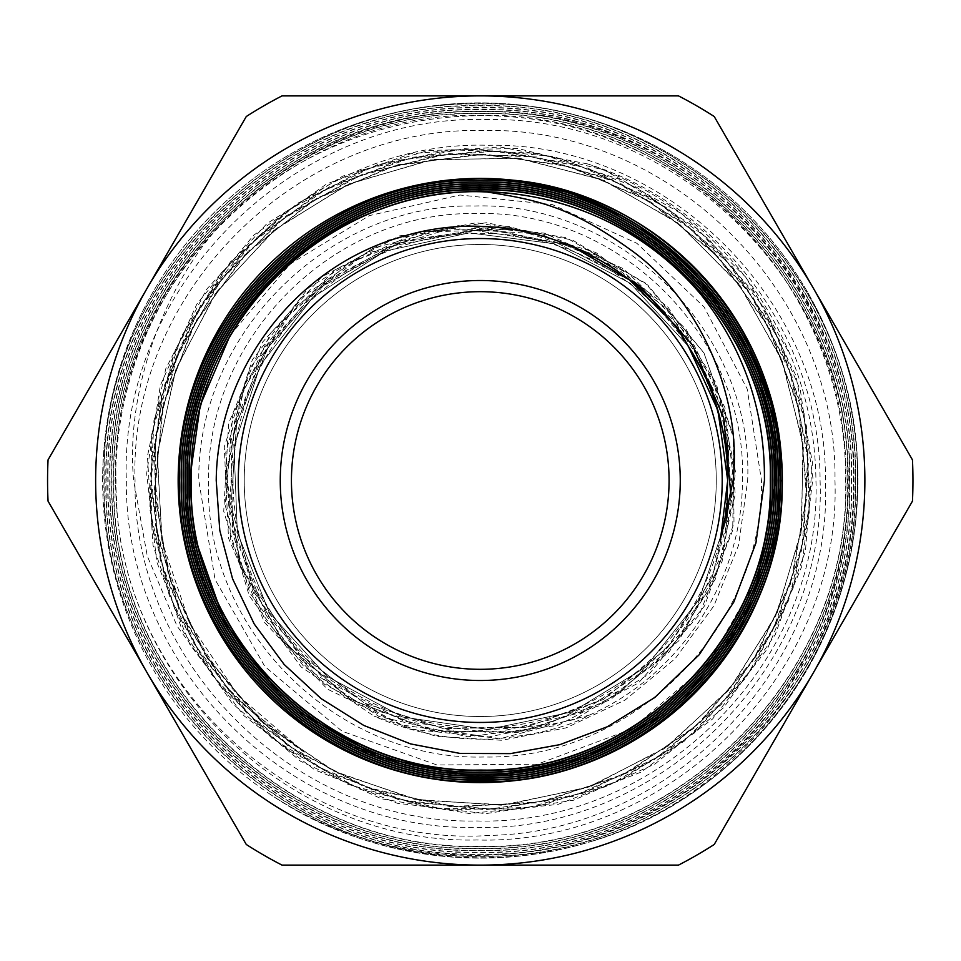 <?xml version="1.0" encoding="UTF-8"?>
<svg xmlns="http://www.w3.org/2000/svg" width="961" height="961" viewBox="0 0 961 961"><rect width="100%" height="100%" fill="white"/><g stroke="black" fill="none" stroke-linecap="round" stroke-linejoin="round"><path stroke-width="0.72" stroke-dasharray="4.8 3.6" d="M782.35 480.5A302.102 302.102 0 0 1 329.203 742.132A302.102 302.102 0 0 1 329.203 218.868A302.102 302.102 0 0 1 782.35 480.5M222.099 223.012C322.704 119.392 487.203 86.478 619.929 143.297C754.073 196.789 847.278 336.122 845.608 480.5C850.809 675.931 675.463 851.35 480.007 846.329C284.456 851.386 109.061 676.003 113.939 480.5C108.701 284.396 284.816 108.449 480.884 113.698C676.832 108.869 852.395 284.576 847.542 480.5C852.779 676.94 676.484 853.308 480.056 848.263C283.447 853.392 107.091 677.024 112.005 480.5C106.707 283.531 283.699 106.503 480.764 111.764C677.769 106.815 854.401 283.555 849.476 480.5C854.737 678.118 677.361 855.398 479.791 850.209C282.222 855.182 105.145 677.973 110.071 480.5C104.797 282.414 282.534 104.761 480.464 109.83C678.574 104.677 856.347 282.354 851.41 480.5C856.719 679.067 678.418 857.368 479.827 852.143C281.285 857.176 103.199 679.103 108.137 480.5C102.851 281.261 281.657 102.623 480.788 107.896C679.871 102.935 858.269 281.417 853.344 480.5C858.653 680.088 679.559 859.218 479.983 854.077C280.276 859.218 101.217 680.124 106.203 480.5C100.905 280.312 280.444 100.809 480.56 105.962C680.736 100.821 860.287 280.36 855.278 480.5C860.624 681.061 680.604 861.224 479.947 856.011C279.255 861.176 99.259 681.169 104.256 480.5C98.911 279.411 279.327 98.887 480.452 104.028C681.733 98.755 862.281 279.423 857.212 480.5C858.666 616.842 779.095 749.892 658.261 813.162C538.568 878.895 383.379 871.375 270.606 794.591A377.625 377.625 0 0 1 480.26 102.875A377.625 377.625 0 0 1 588.901 842.16A377.625 377.625 0 0 1 270.606 794.591C383.295 869.321 535.83 875.771 653.997 810.351C772.908 747.442 851.11 615.593 848.215 480.5C850.881 287.856 678.322 115.092 485.641 119.56C292.42 114.011 118.936 287.699 126.359 480.5C124.113 665.781 288.985 831.145 474.746 827.385C660.015 833.043 827.445 665.829 820.069 480.5C820.31 339.581 722.179 205.354 587.447 163.899C682.574 197.93 750.193 261.596 790.302 354.897C806.916 395.103 815.469 436.967 815.937 480.5C822.304 663.066 657.817 826.292 476.404 820.958C294.619 825.115 131.861 662.129 135.057 480.5C128.618 293.67 296.228 125.519 483.912 130.528C670.982 126.251 838.064 293.405 834.965 480.5C841.728 672.532 668.339 845.56 476.836 839.986C285.381 844.707 112.569 673.048 116.017 480.5C109.314 283.567 286.138 106.046 484.14 111.5C681.962 107.236 857.32 283.759 854.005 480.5C857.608 642.356 744.415 796.549 588.901 842.16C745.099 797.75 860.155 642.873 857.488 480.5C862.51 279.303 682.07 98.683 480.812 103.752C279.459 98.406 98.635 279.074 103.992 480.5C98.959 681.337 279.207 861.5 480.007 856.275C680.736 861.452 860.9 681.253 855.554 480.5C860.588 280.276 680.832 100.521 480.62 105.686C280.348 100.461 100.581 280.228 105.926 480.5C100.929 680.172 280.023 859.362 479.683 854.341C679.571 859.651 858.942 680.292 853.62 480.5C858.593 281.201 679.775 102.467 480.512 107.62C281.297 102.527 102.599 281.213 107.86 480.5C102.875 679.199 281.201 857.536 479.947 852.407C678.67 857.536 856.984 679.199 851.674 480.5C856.587 282.282 678.934 104.605 480.812 109.554C282.558 104.317 104.521 282.15 109.794 480.5C104.893 678.262 282.198 855.518 479.911 850.473C677.637 855.578 855.002 678.178 849.74 480.5C854.641 283.231 677.745 106.419 480.5 111.488C283.495 106.395 106.467 283.291 111.728 480.5C106.803 677.024 283.111 853.5 479.743 848.539C676.448 853.74 853.032 677.241 847.806 480.5C852.683 284.36 676.832 108.497 480.74 113.434C284.528 108.233 108.413 284.408 113.662 480.5C108.773 676.148 284.312 851.662 480.019 846.605C675.607 851.614 851.086 676.076 845.872 480.5C850.701 285.489 676.003 110.623 481.005 115.368C285.801 110.083 110.419 285.165 115.596 480.5A364.627 364.627 0 0 1 222.099 223.012C171.659 275.987 124.558 382.13 133.639 480.5L147.285 556.071L177.076 626.091L223.024 688.713L304.265 752.163L238.544 695.908L190.062 624.23L162.253 542.268L157.196 455.826L175.178 371.126L214.964 294.174L273.741 230.52L347.269 184.656L430.372 159.934L517.054 158.097L601.166 179.251L676.664 221.991L738.192 283.183L781.317 358.513L802.94 442.589L801.57 529.427L777.197 612.794L731.621 686.767L668.075 746.06L591.051 786.374L506.099 804.898L419.248 800.237L336.722 772.716L264.371 724.354L207.456 658.501L169.965 579.927L154.625 494.206L162.565 407.464L193.149 325.875L244.31 255.314L312.325 200.801L392.376 166.217L478.746 154.108L565.272 165.268L645.768 198.975L714.455 252.815L766.494 322.92L798.062 404.341L806.976 491.227L792.561 577.405L755.79 656.687L699.368 723.453L627.221 772.872L544.563 801.426L457.268 807.108L371.571 789.401L293.585 749.676L228.898 690.671L182.146 616.626L156.631 532.826L154.265 445.243L175.166 360.147L217.859 283.579L279.351 221.066L355.186 177.028L440.018 154.673L527.757 155.574L612.157 179.659L687.163 225.294L747.442 289.141L788.657 366.706L807.841 452.451L803.684 540.226L776.368 623.785L727.909 697.145L661.745 755.082L582.57 793.402L496.044 809.426L408.353 801.942L325.755 771.479L254.136 720.257L198.663 651.834L163.262 571.17L150.469 483.972L161.268 396.497L194.807 314.956L248.803 245.223L319.34 192.26L401.398 159.838L489.137 150.348L576.288 164.391L656.627 201.041L724.39 257.692L774.782 330.248L804.105 413.602L810.351 501.774L793.017 588.468L753.304 667.475L694.106 733.195L619.569 780.873L535.061 807.12L446.589 810.075L360.483 789.449L282.882 746.769L219.336 685.049L174.434 608.661L151.297 523.108L151.694 434.456L175.551 349.047L221.162 272.984L285.345 211.732L363.45 169.604L449.952 149.7L538.653 153.412L623.245 180.464L697.638 229.006L756.559 295.507L795.768 375.258L812.441 462.577L805.426 551.218L775.155 634.837L723.801 707.488L655.042 763.971L573.741 800.189L485.737 813.643L397.289 803.276L314.74 769.833L243.95 715.741L190.026 644.783L156.799 562.077L146.649 473.497L160.355 385.385L196.873 304L253.692 235.193L326.716 183.887L410.731 153.712L499.768 146.913L587.447 163.899M102.623 480.5A377.625 377.625 0 0 1 480.26 102.875A377.625 377.625 0 0 1 857.885 480.5A377.625 377.625 0 0 1 480.26 858.125A377.625 377.625 0 0 1 102.623 480.5M864.876 480.5A384.616 384.616 0 0 1 813.342 672.808L912.457 501.137A432.69 432.69 0 0 0 912.457 459.863L813.342 288.192A384.616 384.616 0 0 1 864.876 480.5M48.05 501.137A432.69 432.69 0 0 1 48.05 459.863L147.165 288.192A384.616 384.616 0 0 1 813.342 288.192L714.227 116.521A432.69 432.69 0 0 0 678.478 95.884L282.029 95.884A432.69 432.69 0 0 0 246.28 116.521L147.165 288.192A384.616 384.616 0 0 0 147.165 672.808L246.28 844.479A432.69 432.69 0 0 0 282.029 865.116L480.26 865.116A384.616 384.616 0 0 1 147.165 672.808L48.05 501.137M233.055 480.5A247.205 247.205 0 0 0 480.26 727.705A247.205 247.205 0 0 0 727.453 480.5A247.205 247.205 0 0 0 480.26 233.295A247.205 247.205 0 0 0 233.055 480.5M716.269 480.5A236.022 236.022 0 0 1 480.26 716.522A236.022 236.022 0 0 1 244.238 480.5A236.022 236.022 0 0 1 480.26 244.478A236.022 236.022 0 0 1 716.269 480.5A236.022 236.022 0 0 1 480.26 716.522A236.022 236.022 0 0 1 244.238 480.5A236.022 236.022 0 0 1 480.26 244.478A236.022 236.022 0 0 1 716.269 480.5M185.557 480.5A294.691 294.691 0 0 1 480.26 185.809A294.691 294.691 0 0 1 774.95 480.5A294.691 294.691 0 0 1 480.26 775.191A294.691 294.691 0 0 1 185.557 480.5M304.265 752.163C228.009 701.302 180.524 630.548 161.796 539.878L155.141 480.5C147.201 301.286 308.481 139.525 488.344 145.291C667.186 141.579 827.205 302.607 825.427 480.5C833.295 664.399 672.88 831.878 490.278 835.385C308.829 848.239 133.903 699.44 117.302 515.396L115.596 480.5A364.627 364.627 0 0 0 117.302 515.396M161.796 539.878L157.388 453.292L176.079 368.616L216.573 291.892L275.987 228.682L350.044 183.431L433.483 159.454L520.309 158.481L604.313 180.536L679.463 224.129L740.39 286.078L782.722 362.009L803.372 446.457L800.945 533.379L775.491 616.566L728.894 690.046L664.483 748.571L586.811 787.876L501.486 805.234L414.587 799.312L332.362 770.542L260.659 721.014L204.693 654.201L168.403 574.93L154.433 488.849L163.826 402.118L195.852 320.962L248.298 251.193L317.37 197.834L398.142 164.655L484.849 154.132L571.266 166.938L651.21 202.23L718.936 257.488L769.629 328.722L799.576 410.888L806.687 498.074L790.435 584.048L751.91 662.622L693.95 728.234L620.638 776.104L537.223 802.819L449.7 806.495L364.315 786.771L287.195 745.135L223.853 684.508L178.878 609.226L155.418 524.706L155.262 436.967L178.374 352.315L223.096 276.768L286.294 215.817L363.402 173.773L448.919 153.676L536.731 157.003L620.542 183.467L694.335 231.265L752.835 296.913L791.864 375.751L808.537 462.133L801.762 549.872L771.911 632.686L721.158 704.629L653.156 760.595L572.696 796.465L485.593 809.763L398.058 799.48L316.373 766.313L246.364 712.69L193.113 642.38L160.379 560.455L150.529 472.752L164.331 385.577L200.741 305.142L257.2 237.223L329.671 186.722L412.954 157.196L501.101 150.865L587.808 168.115L666.85 207.744L732.546 266.966L780.248 341.467L806.447 425.999L809.294 514.459L788.597 600.553L745.772 678.058L683.932 741.472L607.46 786.23L521.835 809.078L433.183 808.441L347.87 784.272L271.999 738.36L210.988 673.949L169.28 595.64L149.772 509.054L153.964 420.365L181.521 335.966L230.472 261.836L297.369 203.384L377.385 164.715L464.812 148.643L553.392 156.379L636.771 187.287L708.978 239.241L764.836 308.505L800.369 390.106L812.934 478.242L801.714 566.57L767.455 648.783L712.582 718.972L641.071 772.139L557.981 804.405L469.304 813.511L381.349 798.771L300.457 761.196L232.37 703.536L182.037 629.839L153.039 545.416L147.429 456.307L165.712 368.88L206.495 289.417L266.918 223.577L342.669 176.151L428.294 150.457L517.691 148.426L604.445 170.169L682.358 214.135L745.808 277.236L790.302 354.897M813.342 672.808A384.616 384.616 0 0 1 480.26 865.116L678.478 865.116A432.69 432.69 0 0 0 714.227 844.479L813.342 672.808M291.435 480.5A188.812 188.812 0 0 1 480.26 291.688A188.812 188.812 0 0 1 669.072 480.5A188.812 188.812 0 0 1 480.26 669.312A188.812 188.812 0 0 1 291.435 480.5M230.123 335.389L289.958 264.143L369.312 215.624L459.983 195.011L552.419 204.621L636.855 243.301L704.089 307.003L747.19 388.953L761.496 480.5C763.575 628.446 631.329 760.331 483.984 756.992C336.566 761.172 203.324 629.131 208.561 480.5C206.627 337.779 333.623 210.543 476.608 213.57C619.725 209.342 747.802 338.272 742.421 480.5C742.481 579.447 680.448 675.211 589.405 715.092C569.044 726.624 538.256 734.504 497.053 738.745C454.805 741.111 413.831 733.591 374.153 716.197L436.462 736.414L501.882 740.282L566.053 727.873L625.034 700.076L675.223 658.597L713.831 605.935L738.565 545.259L747.67 480.5C753.808 332.83 620.47 201.438 474.782 206.002C328.65 202.855 197.161 334.056 198.783 480.5L215.036 579.447L264.864 666.514L342.044 731.201L436.967 764.98L537.355 764.223L631.257 729.171L707.68 664.351L757.869 577.489M778.542 512.033L773.449 542.388M686.971 694.851L662.994 715.26M498.266 775.587L468.908 775.623M301.225 713.05L280.732 695.32M194.302 536.226L189.557 480.5M774.926 454.024L773.088 436.342M737.483 330.164L727.069 313.106M638.777 225.775L623.749 216.693M729.483 309.766L743.802 333.419M720.414 539.662L725.675 511.204M726.048 508.189L727.705 480.5M688.34 346.26L630.248 283.255L554.233 243.758L469.172 232.862L385.361 251.037L313.034 297.165L260.371 365.024L234.016 446.709L237.355 532.598L269.224 612.409L326.86 676.208L402.635 717.014L487.756 729.435L572.095 711.909L645.672 667.15L699.14 599.58L726.912 517.931L699.14 599.58L645.672 667.15L572.095 711.909L487.756 729.435L402.635 717.014L326.86 676.208L269.224 612.409L237.355 532.598L234.016 446.709L260.371 365.024L313.034 297.165L385.361 251.037L469.172 232.862L554.233 243.758L630.248 283.255L688.34 346.26M630.08 280.468L556.984 242.881L475.671 230.496L394.815 245.463L323.136 285.994L268.179 347.269L236.622 423.345L231.036 505.594L252.479 585.153L298.907 653.336L364.615 703.2L443.141 728.546L525.739 727.261L603.484 699.44L667.715 647.438L712.101 577.669L731.093 497.221L712.101 577.669L667.715 647.438L603.484 699.44L525.739 727.261L443.141 728.546L364.615 703.2L298.907 653.336L252.479 585.153L231.036 505.594L236.622 423.345L268.179 347.269L323.136 285.994L394.815 245.463L475.671 230.496L556.984 242.881L630.08 280.468M589.405 715.092L500.813 738.492L409.638 729.075L327.257 689.037L264.503 622.404L228.514 538.208L224.261 446.877L252.347 359.81L308.577 287.771L386.706 240.43L476.332 222.724L566.329 237.751L645.528 283.159L704.029 353.083L734.012 439.201L732.702 530.328L699.176 614.992L638.488 682.935L558.005 725.339L467.719 736.763L379.078 716.522L303.448 666.105L249.692 592.817L225.21 505.414L232.73 414.888L271.014 332.65L335.954 269.32L418.6 232.045L509.03 226.496L595.844 252.527L668.039 307.112L716.413 383.643L735.585 472.043L722.095 561.452L678.742 640.807L610.343 699.776L525.619 731.177L435.369 731.417L350.909 699.632L282.45 640.891L239.265 561.789L226.111 472.584L244.779 384.496L293.333 308.637L364.88 254.04L451.117 228.454L540.899 234.052L622.908 270.75L686.923 333.851L725.255 415.044L732.258 504.537L708.209 591.015L655.198 663.318L580.372 712.786L493.137 733.159L404.317 721.423L324.938 680.004L265.488 613.13L232.658 529.871L231.084 440.51L260.936 356.207L317.887 287.399L395.56 243.337L483.611 228.526L571.122 245.74L486.987 228.574L401.962 241.151L325.815 281.068L267.891 344.603L234.424 423.921L229.427 509.823L254.052 592.36L304.517 662.189L375.811 710.551L459.262 732.414L545.187 725.099L623.521 688.881L685.565 628.842L723.357 551.218L733.111 465.316L713.579 381.145L666.466 308.625L598.054 255.662L515.649 229.271L429.062 231.877L348.375 263.278L283.171 320.373L240.418 395.8L226.015 481.293L240.983 566.798L283.639 642.344L349.6 698.851L430.516 730.48L517.366 732.558L600.036 705.482L668.88 652.375L715.489 578.894L735.297 494.11L724.942 407.668L686.286 329.551L623.773 268.852L544.226 233.127L457.316 225.595L373.06 248.214L301.093 297.73L249.836 368.399L225.763 452.403L230.712 539.674L265.188 620.013L324.578 684.304L401.998 725.062L488.753 736.931L574.606 719.537L649.36 673.877L704.641 605.778L733.988 523.18L733.363 435.429L703.848 352.759L647.882 285.153L572.444 240.046L486.326 222.736L399.392 235.901L321.611 276.984L262.545 342.152L228.598 423.417L223.733 511.312L249.211 595.652L301.081 666.922L374.153 716.197"/><path stroke-width="1.44" d="M147.165 288.192A384.616 384.616 0 0 1 813.342 288.192A384.616 384.616 0 0 1 480.26 865.116A384.616 384.616 0 0 1 147.165 288.192L48.05 459.863A432.69 432.69 0 0 0 48.05 501.137L246.28 844.479A432.69 432.69 0 0 0 282.029 865.116L678.478 865.116A432.69 432.69 0 0 0 714.227 844.479L912.457 501.137A432.69 432.69 0 0 0 912.457 459.863L714.227 116.521A432.69 432.69 0 0 0 678.478 95.884L282.029 95.884A432.69 432.69 0 0 0 246.28 116.521L147.165 288.192M623.749 216.693L570.113 192.969L512.946 180.175A302.102 302.102 0 0 0 178.157 480.5A302.102 302.102 0 0 0 480.26 782.602A302.102 302.102 0 0 0 729.483 309.766C764.235 361.348 781.798 418.263 782.17 480.5C786.158 641.564 641.648 786.074 480.584 781.93C319.472 786.158 174.938 641.383 179.311 480.5C175.334 319.989 319.256 176.031 479.731 180.043C640.35 175.743 784.56 319.953 780.236 480.5C784.176 640.555 640.663 784.08 480.56 779.996C320.554 784.116 176.968 640.555 181.245 480.5C177.28 321.022 320.385 177.857 479.959 181.977C639.473 177.809 782.614 321.13 778.29 480.5C782.218 639.473 639.69 782.026 480.764 778.062C321.743 782.278 178.926 639.606 183.179 480.5C179.263 322.055 321.37 179.887 479.851 183.911C638.344 179.779 780.596 321.959 776.356 480.5C780.284 638.476 638.524 780.224 480.5 776.116C322.548 780.224 180.836 638.296 185.113 480.5C181.221 323.064 322.367 181.893 479.803 185.845C637.251 181.701 778.638 322.968 774.434 480.5C778.302 637.395 637.611 778.122 480.74 774.194C323.773 778.338 182.83 637.503 187.047 480.5C183.155 324.121 323.533 183.695 480.007 187.779C636.386 183.731 776.716 324.217 772.488 480.5C776.344 636.398 636.542 776.2 480.644 772.248C324.794 776.332 184.788 636.434 188.981 480.5C185.125 325.166 324.482 185.821 479.731 189.713C635.161 185.593 774.722 325.022 770.554 480.5C774.41 635.317 635.449 774.338 480.536 770.314C325.683 774.35 186.734 635.221 190.927 480.5C189.425 361.804 269.284 247.95 381.385 208.981C492.308 166.986 626.584 203.107 701.434 295.147C744.066 349.588 765.076 411.38 764.439 480.5L755.935 542.989L733.808 602.054L699.26 654.693L654.681 697.578L607.292 726.768L559.903 744.643L510.447 753.604L460.079 753.436L410.587 743.91L363.799 725.435L321.13 698.623L284.156 664.471L254.233 624.013L232.598 578.87L219.793 530.448L216.225 480.5C217.21 369.444 296.384 265.969 402.659 236.514C508.249 204.032 631.954 250.316 688.34 346.26C714.66 387.091 727.777 431.837 727.705 480.5L717.963 410.479L688.34 346.26M727.705 480.5L720.414 539.662L733.111 480.5C742.601 395.079 697.686 299.147 633.359 251.806C572.203 207.264 539.758 200.417 487.095 191.996C330.368 183.911 187.143 323.737 191.179 480.5C187.047 635.293 325.935 774.122 480.716 770.049C635.365 773.953 774.122 635.197 770.29 480.5C774.494 325.311 635.125 185.953 479.995 189.978C324.686 185.978 185.425 325.214 189.245 480.5C185.041 636.182 324.866 776.092 480.644 771.995C636.446 775.947 776.092 636.146 772.224 480.5C776.404 324.145 636.098 183.911 479.743 188.044C323.557 184.14 183.455 324.253 187.323 480.5C183.095 637.299 323.821 777.978 480.548 773.917C637.383 777.954 778.038 637.311 774.158 480.5C778.41 323.304 637.251 182.013 479.935 186.11C322.572 182.061 181.485 323.244 185.377 480.5C181.161 638.404 322.896 780.068 480.776 775.851C638.5 779.815 780.032 638.248 776.092 480.5C780.356 322.151 638.212 180.055 479.911 184.176C321.551 180.127 179.527 322.163 183.443 480.5C179.166 639.245 321.671 781.894 480.512 777.797C639.461 781.894 781.966 639.341 778.038 480.5C782.29 321.034 639.173 178.001 479.731 182.242C320.433 178.266 177.557 321.178 181.509 480.5C177.208 640.422 320.758 783.912 480.644 779.731C640.531 783.792 783.924 640.374 779.972 480.5C784.284 320.217 640.386 176.163 480.019 180.296C319.532 176.127 175.587 320.109 179.575 480.5C175.262 641.48 319.773 785.942 480.752 781.665C641.624 785.702 785.894 641.371 781.894 480.5C785.317 331.113 661.901 193.281 512.946 180.175A302.102 302.102 0 0 1 729.483 309.766M757.869 577.489L775.719 480.5L774.926 454.024M743.802 333.419L771.515 404.629L780.488 480.5L778.542 512.033M773.449 542.388L741.616 625.106L686.971 694.851M662.994 715.26L585.141 757.941L498.266 775.587M468.908 775.623L380.015 757.388L301.225 713.05M280.732 695.32L224.862 622.632L194.302 536.226M189.557 480.5L200.26 405.278L230.123 335.389M773.088 436.342L760.355 381.529L737.483 330.164M727.069 313.106L687.451 264.816L638.777 225.775M291.435 480.5A188.812 188.812 0 0 0 480.26 669.312A188.812 188.812 0 0 0 669.072 480.5A188.812 188.812 0 0 0 480.26 291.688A188.812 188.812 0 0 0 291.435 480.5M680.256 480.5A199.996 199.996 0 0 1 480.26 680.496A199.996 199.996 0 0 1 280.252 480.5A199.996 199.996 0 0 1 480.26 280.504A199.996 199.996 0 0 1 680.256 480.5M238.292 480.5A241.956 241.956 0 0 1 480.26 238.544A241.956 241.956 0 0 1 722.216 480.5A241.956 241.956 0 0 1 480.26 722.456A241.956 241.956 0 0 1 238.292 480.5M487.095 191.996A288.576 288.576 0 0 1 701.434 295.147M725.675 511.204L726.048 508.189M726.912 517.931L728.114 450.889L711.092 385.998L677.733 327.737L630.08 280.468L677.733 327.737L711.092 385.998L728.114 450.889L726.912 517.931M731.093 497.221L723.753 418.167L692.557 345.179L639.714 285.91L571.122 245.74L639.714 285.91L692.557 345.179L723.753 418.167L731.093 497.221"/></g></svg>
